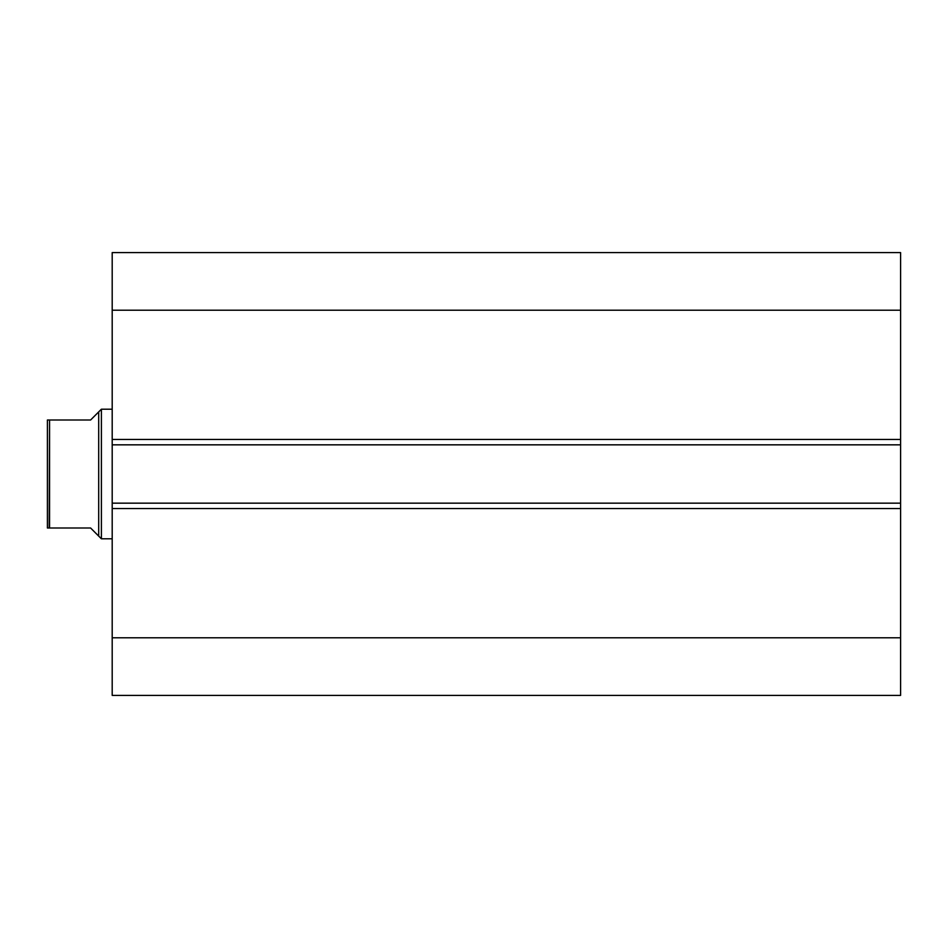 <?xml version="1.0" encoding="UTF-8"?>
<svg xmlns="http://www.w3.org/2000/svg" width="948" height="948" viewBox="0 0 948 948"><rect width="100%" height="100%" fill="white"/><g stroke="black" fill="none" stroke-linecap="round" stroke-linejoin="round"><path stroke-width="1.42" d="M900.6 695.405L900.6 252.595L112.196 252.595L112.196 310.209L112.196 252.595L900.6 252.595L900.6 439.445L112.196 439.445L112.196 310.209L900.6 310.209L112.196 310.209L112.196 444.837L112.196 439.445L900.6 439.445L900.6 503.163L112.196 503.163L112.196 444.837L900.6 444.837L112.196 444.837L112.196 508.555L112.196 503.163L900.6 503.163L900.6 637.791L112.196 637.791L112.196 508.555L900.6 508.555L112.196 508.555L112.196 695.405L112.196 637.791L900.6 637.791L900.6 695.405L112.196 695.405L900.6 695.405M101.4 538.796L98.699 536.106L101.4 538.796L112.196 538.796L101.4 538.796L101.4 409.204L112.196 409.204L101.4 409.204L101.4 538.796M98.699 411.894L101.4 409.204L98.699 411.894L98.699 536.106L98.699 411.894L90.605 420L49.557 420L49.557 528L90.605 528L98.699 536.106L90.605 528L49.178 528L49.557 420L47.4 420L47.4 528L47.4 420L90.605 420L98.699 411.894L90.605 420M96.637 534.044L90.605 528M49.557 528L48.905 528M48.407 528L47.791 528"/></g></svg>
